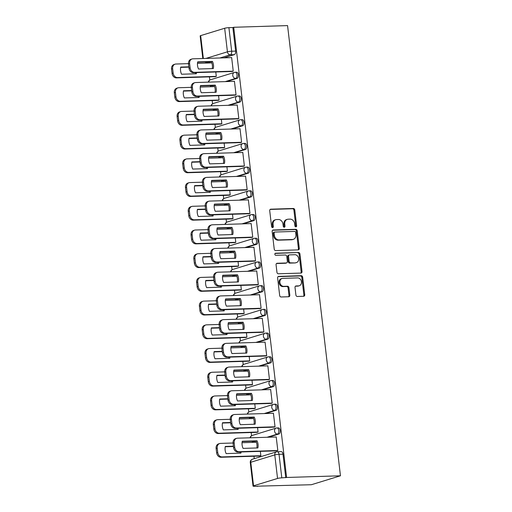 <?xml version="1.0" encoding="UTF-8"?>
<svg xmlns="http://www.w3.org/2000/svg" width="512" height="512" viewBox="0 0 512 512"><rect width="100%" height="100%" fill="white"/><g stroke="black" fill="none" stroke-linecap="round" stroke-linejoin="round"><path stroke-width="0.77" d="M295.878 226.854A1.062 0.864 72.9 0 0 296.634 225.786L294.771 209.933A1.517 1.242 72.9 0 0 293.338 208.48L270.79 209.184A1.517 1.242 72.9 0 0 269.715 210.714L271.578 226.566A1.062 0.864 72.9 0 0 273.331 226.509L273.088 224.461A4.845 3.962 72.9 0 1 275.68 219.699A4.845 3.962 72.9 0 1 276.538 219.558L278.419 219.501A4.845 3.962 72.9 0 1 282.989 224.147L283.226 226.202A1.062 0.864 72.9 0 0 284.979 226.144L284.742 224.096A4.845 3.962 72.9 0 1 287.328 219.341A4.845 3.962 72.9 0 1 288.186 219.2L290.067 219.136A4.845 3.962 72.9 0 1 294.637 223.789L294.88 225.837A1.062 0.864 72.9 0 0 295.878 226.854M295.597 226.81A1.062 0.864 72.9 0 0 295.782 226.042L293.92 210.195A1.517 1.242 72.9 0 0 292.493 208.742L270.15 209.434M272.301 227.539A1.062 0.864 72.9 0 0 272.486 226.771L272.243 224.717L273.088 224.461M283.949 227.174A1.062 0.864 72.9 0 0 284.134 226.406L283.891 224.358L284.742 224.096M295.898 295.021A1.517 1.242 72.9 0 0 297.331 296.474L303.654 296.275A1.517 1.242 72.9 0 0 304.73 294.746L302.662 277.146A1.517 1.242 72.9 0 0 301.235 275.693L278.688 276.39A1.517 1.242 72.9 0 0 277.613 277.92L279.68 295.526A1.517 1.242 72.9 0 0 281.107 296.979L288.749 296.742A1.517 1.242 72.9 0 0 289.824 295.213L288.941 287.68A1.517 1.242 72.9 0 0 287.514 286.227L283.725 286.342A4.051 3.315 72.9 0 1 279.974 282.893A4.051 3.315 72.9 0 1 282.067 278.477A4.051 3.315 72.9 0 1 282.784 278.362L297.632 277.901A4.051 3.315 72.9 0 1 301.376 281.35A4.051 3.315 72.9 0 1 299.29 285.76A4.051 3.315 72.9 0 1 298.566 285.882L296.096 285.958A1.517 1.242 72.9 0 0 295.014 287.488L295.898 295.021M340.454 475.795L286.598 477.472L233.715 27.277L287.565 25.6L340.454 475.795L311.373 484.723L257.491 486.17M298.202 249.882A1.517 1.242 72.9 0 0 299.283 248.352L297.216 230.746A1.517 1.242 72.9 0 0 295.782 229.293L273.235 229.997A1.517 1.242 72.9 0 0 272.16 231.526L274.227 249.126A1.517 1.242 72.9 0 0 275.654 250.579L298.202 249.882M299.936 253.946L302.01 271.546A1.517 1.242 72.9 0 1 300.928 273.082L278.381 273.779A1.517 1.242 72.9 0 1 276.954 272.326L276.07 264.794A1.517 1.242 72.9 0 1 277.146 263.264L286.291 262.976A1.517 1.242 72.9 0 0 287.366 261.446L286.778 256.448A1.517 1.242 72.9 0 0 285.35 254.995L275.834 255.296A1.062 0.864 72.9 0 1 275.59 253.203L298.509 252.493A1.517 1.242 72.9 0 1 299.936 253.946L299.091 254.202L301.158 271.808L302.01 271.546M207.674 62.138L207.782 63.034M209.408 76.864L209.779 80.064M210.445 85.69L210.566 86.746M212.192 100.576L212.57 103.776M213.229 109.402L213.35 110.458M214.976 124.288L215.354 127.482M216.013 133.114L216.141 134.17M217.76 148L218.138 151.194M218.797 156.826L218.925 157.875M220.55 171.706L220.922 174.906M221.587 180.538L221.709 181.587M223.334 195.418L223.712 198.618M224.371 204.243L224.493 205.299M226.118 219.13L226.496 222.323M227.155 227.955L227.277 229.011M228.902 242.842L229.28 246.035M229.939 251.667L230.067 252.723M231.686 266.554L232.064 269.747M232.723 275.379L232.851 276.429M234.477 290.259L234.848 293.459M235.514 299.085L235.635 300.141M237.261 313.971L237.638 317.171M238.298 322.797L238.419 323.853M240.045 337.683L240.422 340.877M241.082 346.509L241.203 347.565M242.829 361.395L243.206 364.589M243.866 370.221L243.994 371.27M245.619 385.101L245.99 388.301M246.656 393.933L246.778 394.982M248.403 408.813L248.774 412.013M249.44 417.638L249.562 418.694M251.187 432.525L251.565 435.718M252.224 441.35L252.346 442.406M253.971 456.237L254.259 458.675M286.598 477.472L281.798 477.856A3.085 0.384 173.3 0 0 277.549 478.458L253.549 485.824A3.085 0.384 173.3 0 0 253.037 486.099A3.085 0.384 173.3 0 0 254.406 486.266L257.517 486.4M233.715 27.277L232.864 27.539L235.635 51.098A3.085 1.734 88.2 0 1 234.298 54.656L223.859 57.856M211.142 61.76L206.342 62.144A3.085 1.734 88.2 0 1 206.08 62.189L210.035 62.067A3.085 1.734 -91.8 0 0 210.298 62.022M205.933 58.419L227.43 51.821L224.659 28.262L200.666 35.622L203.354 58.496M224.659 28.262A3.085 0.384 -6.7 0 1 228.909 27.661L231.68 51.219A3.085 1.734 88.2 0 1 230.336 54.778L219.904 57.984M232.864 27.539L228.909 27.661M202.81 58.515L200.154 35.904A3.085 0.384 -6.7 0 1 200.666 35.622M215.008 76.691L216.294 76.403L215.776 71.994M231.968 71.488L233.248 71.194L231.642 57.517L231.283 57.626M234.752 95.2L236.038 94.906L234.432 81.229L234.067 81.338M217.792 100.403L219.078 100.109L218.56 95.699M237.536 118.906L238.822 118.618L237.216 104.934L236.851 105.05M220.582 124.115L221.862 123.821L221.344 119.411M240.32 142.618L241.606 142.33L240 128.646L239.635 128.762M223.366 147.821L224.646 147.533L224.128 143.123M243.11 166.33L244.39 166.035L242.784 152.358L242.426 152.467M226.15 171.533L227.43 171.245L226.918 166.835M245.894 190.042L247.174 189.747L245.568 176.07L245.21 176.179M228.934 195.245L230.221 194.95L229.702 190.541M248.678 213.747L249.965 213.459L248.358 199.782L247.994 199.891M231.718 218.957L233.005 218.662L232.486 214.253M251.462 237.459L252.749 237.171L251.142 223.488L250.778 223.603M234.509 242.669L235.789 242.374L235.27 237.965M254.253 261.171L255.533 260.877L253.926 247.2L253.568 247.309M237.293 266.374L238.573 266.086L238.054 261.677M257.037 284.883L258.317 284.589L256.71 270.912L256.352 271.021M240.077 290.086L241.363 289.798L240.845 285.382M259.821 308.595L261.107 308.301L259.494 294.624L259.136 294.733M242.861 313.798L244.147 313.504L243.629 309.094M262.605 332.301L263.891 332.013L262.285 318.33L261.92 318.445M245.645 337.51L246.931 337.216L246.413 332.806M265.389 356.013L266.675 355.725L265.069 342.042L264.704 342.157M248.435 361.216L249.715 360.928L249.197 356.518M268.179 379.725L269.459 379.43L267.853 365.754L267.494 365.862M251.219 384.928L252.499 384.64L251.981 380.23M270.963 403.437L272.243 403.142L270.637 389.466L270.278 389.574M254.003 408.64L255.29 408.346L254.771 403.936M273.747 427.142L275.034 426.854L273.421 413.178L273.062 413.286M256.787 432.352L258.074 432.058L257.555 427.648M276.531 450.854L277.818 450.566L276.211 436.883L275.846 436.998M276.742 427.987A3.085 1.734 88.2 0 1 277.005 427.942L278.406 427.904A3.085 1.734 -91.8 0 1 280.224 430.694A3.085 1.734 -91.8 0 1 278.861 434.022L268.429 437.229M255.712 441.133L253.459 441.434A3.085 1.734 88.2 0 1 253.197 441.478L254.605 441.434A3.085 1.734 -91.8 0 0 254.861 441.389M273.958 404.275A3.085 1.734 88.2 0 1 274.221 404.237L275.622 404.192A3.085 1.734 -91.8 0 1 277.434 406.989A3.085 1.734 -91.8 0 1 276.077 410.317L265.638 413.517M252.922 417.421L250.675 417.722A3.085 1.734 88.2 0 1 250.413 417.766L251.814 417.722A3.085 1.734 -91.8 0 0 252.077 417.677M271.174 380.57A3.085 1.734 88.2 0 1 271.43 380.525L272.838 380.48A3.085 1.734 -91.8 0 1 274.65 383.277A3.085 1.734 -91.8 0 1 273.286 386.605L262.854 389.805M250.138 393.709L247.891 394.01A3.085 1.734 88.2 0 1 247.629 394.054L249.03 394.01A3.085 1.734 -91.8 0 0 249.293 393.971M268.384 356.858A3.085 1.734 88.2 0 1 268.646 356.813L270.048 356.768A3.085 1.734 -91.8 0 1 271.866 359.565A3.085 1.734 -91.8 0 1 270.502 362.893L260.07 366.093M247.354 369.997L245.101 370.304A3.085 1.734 88.2 0 1 244.845 370.349L246.246 370.304A3.085 1.734 -91.8 0 0 246.509 370.259M265.6 333.146A3.085 1.734 88.2 0 1 265.862 333.101L267.264 333.056A3.085 1.734 -91.8 0 1 269.082 335.853A3.085 1.734 -91.8 0 1 267.718 339.181L257.286 342.387M244.57 346.291L242.317 346.592A3.085 1.734 88.2 0 1 242.054 346.637L243.462 346.592A3.085 1.734 -91.8 0 0 243.725 346.547M262.816 309.434A3.085 1.734 88.2 0 1 263.078 309.389L264.48 309.35A3.085 1.734 -91.8 0 1 266.291 312.141A3.085 1.734 -91.8 0 1 264.934 315.469L254.496 318.675M241.786 322.579L239.533 322.88A3.085 1.734 88.2 0 1 239.27 322.925L240.678 322.88A3.085 1.734 -91.8 0 0 240.934 322.835M260.032 285.728A3.085 1.734 88.2 0 1 260.288 285.683L261.696 285.638A3.085 1.734 -91.8 0 1 263.507 288.435A3.085 1.734 -91.8 0 1 262.15 291.763L251.712 294.963M238.995 298.867L236.749 299.168A3.085 1.734 88.2 0 1 236.486 299.213L237.888 299.168A3.085 1.734 -91.8 0 0 238.15 299.13M257.242 262.016A3.085 1.734 88.2 0 1 257.504 261.971L258.912 261.926A3.085 1.734 -91.8 0 1 260.723 264.723A3.085 1.734 -91.8 0 1 259.36 268.051L248.928 271.251M236.211 275.155L233.965 275.462A3.085 1.734 88.2 0 1 233.702 275.501L235.104 275.462A3.085 1.734 -91.8 0 0 235.366 275.418M254.458 238.304A3.085 1.734 88.2 0 1 254.72 238.259L256.122 238.214A3.085 1.734 -91.8 0 1 257.939 241.011A3.085 1.734 -91.8 0 1 256.576 244.339L246.144 247.546M233.427 251.443L231.174 251.75A3.085 1.734 88.2 0 1 230.918 251.795L232.32 251.75A3.085 1.734 -91.8 0 0 232.582 251.706M251.674 214.592A3.085 1.734 88.2 0 1 251.936 214.547L253.338 214.509A3.085 1.734 -91.8 0 1 255.155 217.299A3.085 1.734 -91.8 0 1 253.792 220.627L243.36 223.834M230.643 227.738L228.39 228.038A3.085 1.734 88.2 0 1 228.128 228.083L229.536 228.038A3.085 1.734 -91.8 0 0 229.798 227.994M248.89 190.88A3.085 1.734 88.2 0 1 249.152 190.842L250.554 190.797A3.085 1.734 -91.8 0 1 252.365 193.594A3.085 1.734 -91.8 0 1 251.008 196.922L240.57 200.122M227.853 204.026L225.606 204.326A3.085 1.734 88.2 0 1 225.344 204.371L226.752 204.326A3.085 1.734 -91.8 0 0 227.008 204.282M246.106 167.174A3.085 1.734 88.2 0 1 246.362 167.13L247.77 167.085A3.085 1.734 -91.8 0 1 249.581 169.882A3.085 1.734 -91.8 0 1 248.224 173.21L237.786 176.41M225.069 180.314L222.822 180.614A3.085 1.734 88.2 0 1 222.56 180.659L223.962 180.614A3.085 1.734 -91.8 0 0 224.224 180.576M243.315 143.462A3.085 1.734 88.2 0 1 243.578 143.418L244.986 143.373A3.085 1.734 -91.8 0 1 246.797 146.17A3.085 1.734 -91.8 0 1 245.434 149.498L235.002 152.698M222.285 156.602L220.038 156.909A3.085 1.734 88.2 0 1 219.776 156.954L221.178 156.909A3.085 1.734 -91.8 0 0 221.44 156.864M240.531 119.75A3.085 1.734 88.2 0 1 240.794 119.706L242.195 119.661A3.085 1.734 -91.8 0 1 244.013 122.458A3.085 1.734 -91.8 0 1 242.65 125.786L232.218 128.992M219.501 132.896L217.248 133.197A3.085 1.734 88.2 0 1 216.992 133.242L218.394 133.197A3.085 1.734 -91.8 0 0 218.656 133.152M237.747 96.038A3.085 1.734 88.2 0 1 238.01 96L239.411 95.955A3.085 1.734 -91.8 0 1 241.229 98.746A3.085 1.734 -91.8 0 1 239.866 102.074L229.434 105.28M216.717 109.184L214.464 109.485A3.085 1.734 88.2 0 1 214.202 109.53L215.61 109.485A3.085 1.734 -91.8 0 0 215.872 109.44M234.963 72.333A3.085 1.734 88.2 0 1 235.226 72.288L236.627 72.243A3.085 1.734 -91.8 0 1 238.438 75.04A3.085 1.734 -91.8 0 1 237.082 78.368L226.643 81.568M213.926 85.472L211.68 85.773A3.085 1.734 88.2 0 1 211.418 85.818L212.826 85.773A3.085 1.734 -91.8 0 0 213.082 85.734M259.571 456.058L260.858 455.77L260.339 451.36M285.754 477.734L282.982 454.176A3.085 1.734 -91.8 0 0 281.19 451.61L277.235 451.738A3.085 1.734 88.2 0 1 279.027 454.298L281.798 477.856M287.328 219.341L286.477 219.597A4.845 3.962 72.9 0 0 283.891 224.358M275.68 219.699L274.829 219.962A4.845 3.962 72.9 0 0 272.243 224.717M298.003 249.888A1.517 1.242 72.9 0 0 298.432 248.608L296.365 231.008A1.517 1.242 72.9 0 0 294.938 229.555L272.595 230.246M295.654 232.442A1.062 0.864 72.9 0 0 294.656 231.424L274.861 232.038A1.062 0.864 72.9 0 0 274.106 233.114L274.362 235.277A4.845 3.962 72.9 0 0 278.931 239.923L292.461 239.501A4.845 3.962 72.9 0 0 293.318 239.36A4.845 3.962 72.9 0 0 295.904 234.605L295.654 232.442M274.016 232.301A1.062 0.864 72.9 0 0 273.261 233.37L274.106 233.114M293.318 239.36L292.474 239.622A4.845 3.962 72.9 0 1 291.61 239.763L278.08 240.186A4.845 3.962 72.9 0 1 273.51 235.533L273.261 233.37M300.723 273.088A1.517 1.242 72.9 0 0 301.158 271.808M276.499 263.52L285.44 263.238A1.517 1.242 72.9 0 0 285.709 263.194L286.56 262.931M275.066 253.453L298.509 252.493M295.776 262.682A4.051 3.315 72.9 0 0 296.499 262.566A4.051 3.315 72.9 0 0 298.592 258.15A4.051 3.315 72.9 0 0 294.842 254.701L289.613 254.867A1.517 1.242 72.9 0 0 288.531 256.397L289.12 261.395A1.517 1.242 72.9 0 0 290.547 262.848L294.931 262.944A4.051 3.315 72.9 0 0 295.648 262.822L296.499 262.566M288.762 255.123A1.517 1.242 72.9 0 0 287.686 256.653L288.531 256.397M294.931 262.944L289.702 263.104A1.517 1.242 72.9 0 1 288.275 261.651L287.686 256.653M299.091 254.202A1.517 1.242 72.9 0 0 297.664 252.749M299.29 285.76L298.438 286.022A4.051 3.315 72.9 0 1 297.722 286.138L295.45 286.208M282.067 278.477L281.216 278.739A4.051 3.315 72.9 0 0 279.13 283.155A4.051 3.315 72.9 0 0 282.874 286.605L283.725 286.342M288.544 296.749A1.517 1.242 72.9 0 0 288.979 295.469L288.09 287.936A1.517 1.242 72.9 0 0 286.662 286.483L282.874 286.605M303.45 296.282A1.517 1.242 72.9 0 0 303.885 295.008L301.818 277.402A1.517 1.242 72.9 0 0 300.39 275.949L278.042 276.646M188.858 66.829L180.73 67.078A9.638 7.885 72.9 0 0 181.568 74.227L196.352 73.766A9.638 7.885 72.9 0 0 196.538 72.589M211.827 62.912L197.472 63.36M188.486 63.635L175.942 64.026A4.627 3.789 72.9 0 0 175.117 64.16A4.627 3.789 72.9 0 0 172.646 68.704L173.165 73.114A4.627 3.789 72.9 0 0 177.53 77.555L216.288 76.346M195.309 73.798A9.638 7.885 72.9 0 0 195.462 72.621M188.89 67.13L180.666 67.386M215.379 76.678L176.429 77.894A4.627 3.789 -107.1 0 1 172.064 73.453L171.546 69.043A4.627 3.789 -107.1 0 1 174.016 64.499L175.117 64.16M212.467 61.414A9.638 7.885 -107.1 0 1 213.312 68.557L198.528 69.018A9.638 7.885 -107.1 0 1 197.69 61.875L212.467 61.414L211.366 61.754A9.638 7.885 -107.1 0 1 212.269 68.595M211.366 61.754L197.626 62.182M232.339 71.475L193.389 72.685A4.627 3.789 -107.1 0 1 189.024 68.25L188.506 63.84A4.627 3.789 -107.1 0 1 190.976 59.296L192.077 58.957A4.627 3.789 72.9 0 0 189.606 63.501L190.125 67.91A4.627 3.789 72.9 0 0 194.49 72.352L193.389 72.685M231.654 57.613L192.902 58.822A4.627 3.789 72.9 0 0 192.077 58.957M233.242 71.142L194.49 72.352M191.642 90.541L183.514 90.79A9.638 7.885 72.9 0 0 184.352 97.933L199.136 97.478A9.638 7.885 72.9 0 0 199.322 96.301M214.618 86.618L200.262 87.066M191.27 87.347L178.726 87.738A4.627 3.789 72.9 0 0 177.907 87.872A4.627 3.789 72.9 0 0 175.437 92.416L175.949 96.826A4.627 3.789 72.9 0 0 180.314 101.267L219.072 100.058M198.099 97.51A9.638 7.885 72.9 0 0 198.246 96.333M191.68 90.842L183.456 91.098M218.17 100.39L179.213 101.6A4.627 3.789 -107.1 0 1 174.848 97.165L174.33 92.755A4.627 3.789 -107.1 0 1 176.8 88.211L177.907 87.872M194.426 114.253L186.304 114.502A9.638 7.885 72.9 0 0 187.142 121.645L201.92 121.184A9.638 7.885 72.9 0 0 202.112 120.013M217.402 110.33L203.046 110.778M194.054 111.059L181.51 111.45A4.627 3.789 72.9 0 0 180.691 111.584A4.627 3.789 72.9 0 0 178.221 116.128L178.739 120.538A4.627 3.789 72.9 0 0 183.104 124.973L221.856 123.77M200.883 121.216A9.638 7.885 72.9 0 0 201.037 120.045M194.464 114.554L186.24 114.81M220.954 124.102L181.997 125.312A4.627 3.789 -107.1 0 1 177.632 120.87L177.12 116.467A4.627 3.789 -107.1 0 1 179.59 111.923L180.691 111.584M215.258 85.126A9.638 7.885 -107.1 0 1 216.096 92.269L201.312 92.73A9.638 7.885 -107.1 0 1 200.474 85.587L215.258 85.126L214.15 85.466A9.638 7.885 -107.1 0 1 215.053 92.301M214.15 85.466L200.41 85.894M235.123 95.187L196.173 96.397A4.627 3.789 -107.1 0 1 191.808 91.955L191.29 87.552A4.627 3.789 -107.1 0 1 193.76 83.008L194.861 82.669A4.627 3.789 72.9 0 0 192.39 87.213L192.909 91.616A4.627 3.789 72.9 0 0 197.274 96.058L196.173 96.397M234.438 81.325L195.686 82.534A4.627 3.789 72.9 0 0 194.861 82.669M236.032 94.854L197.274 96.058M218.042 108.838A9.638 7.885 -107.1 0 1 218.88 115.981L204.096 116.442A9.638 7.885 -107.1 0 1 203.258 109.299L218.042 108.838L216.941 109.178A9.638 7.885 -107.1 0 1 217.843 116.013M216.941 109.178L203.2 109.606M237.914 118.893L198.957 120.109A4.627 3.789 -107.1 0 1 194.592 115.667L194.074 111.258A4.627 3.789 -107.1 0 1 196.544 106.72L197.651 106.381A4.627 3.789 72.9 0 0 195.181 110.925L195.693 115.328A4.627 3.789 72.9 0 0 200.058 119.77L198.957 120.109M237.229 105.037L198.47 106.24A4.627 3.789 72.9 0 0 197.651 106.381M238.816 118.566L200.058 119.77M197.21 137.958L189.088 138.214A9.638 7.885 72.9 0 0 189.926 145.357L204.704 144.896A9.638 7.885 72.9 0 0 204.896 143.718M220.186 134.042L205.83 134.49M196.838 134.771L184.301 135.162A4.627 3.789 72.9 0 0 183.475 135.296A4.627 3.789 72.9 0 0 181.005 139.84L181.523 144.243A4.627 3.789 72.9 0 0 185.888 148.685L224.64 147.482M203.667 144.928A9.638 7.885 72.9 0 0 203.821 143.757M197.248 138.266L189.024 138.522M223.738 147.814L184.787 149.024A4.627 3.789 -107.1 0 1 180.422 144.582L179.904 140.173A4.627 3.789 -107.1 0 1 182.374 135.635L183.475 135.296M200 161.67L191.872 161.926A9.638 7.885 72.9 0 0 192.71 169.069L207.494 168.608A9.638 7.885 72.9 0 0 207.68 167.43M222.97 157.754L208.614 158.202M199.629 158.477L187.085 158.867A4.627 3.789 72.9 0 0 186.259 159.008A4.627 3.789 72.9 0 0 183.789 163.546L184.307 167.955A4.627 3.789 72.9 0 0 188.672 172.397L227.43 171.187M206.451 168.64A9.638 7.885 72.9 0 0 206.605 167.462M200.032 161.971L191.808 162.227M226.522 171.52L187.571 172.736A4.627 3.789 -107.1 0 1 183.206 168.294L182.688 163.885A4.627 3.789 -107.1 0 1 185.158 159.341L186.259 159.008M202.784 185.382L194.656 185.632A9.638 7.885 72.9 0 0 195.494 192.781L210.278 192.32A9.638 7.885 72.9 0 0 210.464 191.142M225.76 181.466L211.398 181.907M202.413 182.189L189.869 182.579A4.627 3.789 72.9 0 0 189.043 182.714A4.627 3.789 72.9 0 0 186.573 187.258L187.091 191.667A4.627 3.789 72.9 0 0 191.456 196.109L230.214 194.899M209.235 192.352A9.638 7.885 72.9 0 0 209.389 191.174M202.816 185.683L194.592 185.939M229.306 195.232L190.355 196.448A4.627 3.789 -107.1 0 1 185.99 192.006L185.472 187.597A4.627 3.789 -107.1 0 1 187.942 183.053L189.043 182.714M220.826 132.55A9.638 7.885 -107.1 0 1 221.664 139.693L206.886 140.154A9.638 7.885 -107.1 0 1 206.048 133.005L220.826 132.55L219.725 132.883A9.638 7.885 -107.1 0 1 220.627 139.725M219.725 132.883L205.984 133.312M240.698 142.605L201.741 143.821A4.627 3.789 -107.1 0 1 197.376 139.379L196.864 134.97A4.627 3.789 -107.1 0 1 199.334 130.426L200.435 130.086A4.627 3.789 72.9 0 0 197.965 134.63L198.483 139.04A4.627 3.789 72.9 0 0 202.848 143.482L201.741 143.821M240.013 128.749L201.254 129.952A4.627 3.789 72.9 0 0 200.435 130.086M241.6 142.272L202.848 143.482M223.61 156.256A9.638 7.885 -107.1 0 1 224.448 163.405L209.67 163.859A9.638 7.885 -107.1 0 1 208.832 156.717L223.61 156.256L222.509 156.595A9.638 7.885 -107.1 0 1 223.411 163.437M222.509 156.595L208.768 157.024M243.482 166.317L204.531 167.526A4.627 3.789 -107.1 0 1 200.166 163.091L199.648 158.682A4.627 3.789 -107.1 0 1 202.118 154.138L203.219 153.798A4.627 3.789 72.9 0 0 200.749 158.342L201.267 162.752A4.627 3.789 72.9 0 0 205.632 167.194L204.531 167.526M242.797 152.461L204.038 153.664A4.627 3.789 72.9 0 0 203.219 153.798M244.384 165.984L205.632 167.194M226.4 179.968A9.638 7.885 -107.1 0 1 227.238 187.11L212.454 187.571A9.638 7.885 -107.1 0 1 211.616 180.429L226.4 179.968L225.293 180.307A9.638 7.885 -107.1 0 1 226.195 187.142M225.293 180.307L211.552 180.736M246.266 190.029L207.315 191.238A4.627 3.789 -107.1 0 1 202.95 186.797L202.432 182.394A4.627 3.789 -107.1 0 1 204.902 177.85L206.003 177.51A4.627 3.789 72.9 0 0 203.533 182.054L204.051 186.464A4.627 3.789 72.9 0 0 208.416 190.899L207.315 191.238M245.581 176.166L206.829 177.376A4.627 3.789 72.9 0 0 206.003 177.51M247.168 189.696L208.416 190.899M205.568 209.094L197.44 209.344A9.638 7.885 72.9 0 0 198.285 216.486L213.062 216.026A9.638 7.885 72.9 0 0 213.254 214.854M228.544 205.171L214.189 205.619M205.197 205.901L192.653 206.291A4.627 3.789 72.9 0 0 191.834 206.426A4.627 3.789 72.9 0 0 189.363 210.97L189.882 215.379A4.627 3.789 72.9 0 0 194.24 219.821L232.998 218.611M212.026 216.058A9.638 7.885 72.9 0 0 212.173 214.886M205.606 209.395L197.382 209.651M232.096 218.944L193.139 220.154A4.627 3.789 -107.1 0 1 188.774 215.718L188.256 211.309A4.627 3.789 -107.1 0 1 190.726 206.765L191.834 206.426M229.184 203.68A9.638 7.885 -107.1 0 1 230.022 210.822L215.238 211.283A9.638 7.885 -107.1 0 1 214.4 204.141L229.184 203.68L228.083 204.019A9.638 7.885 -107.1 0 1 228.979 210.854M228.083 204.019L214.336 204.448M249.05 213.741L210.099 214.95A4.627 3.789 -107.1 0 1 205.734 210.509L205.216 206.099A4.627 3.789 -107.1 0 1 207.686 201.562L208.787 201.222A4.627 3.789 72.9 0 0 206.317 205.766L206.835 210.17A4.627 3.789 72.9 0 0 211.2 214.611L210.099 214.95M248.365 199.878L209.613 201.088A4.627 3.789 72.9 0 0 208.787 201.222M249.958 213.408L211.2 214.611M208.352 232.8L200.23 233.056A9.638 7.885 72.9 0 0 201.069 240.198L215.846 239.738A9.638 7.885 72.9 0 0 216.038 238.56M231.328 228.883L216.973 229.331M207.981 229.613L195.437 230.003A4.627 3.789 72.9 0 0 194.618 230.138A4.627 3.789 72.9 0 0 192.147 234.682L192.666 239.085A4.627 3.789 72.9 0 0 197.03 243.526L235.782 242.323M214.81 239.77A9.638 7.885 72.9 0 0 214.963 238.598M208.39 233.107L200.166 233.363M234.88 242.656L195.923 243.866A4.627 3.789 -107.1 0 1 191.565 239.424L191.046 235.021A4.627 3.789 -107.1 0 1 193.517 230.477L194.618 230.138M231.968 227.392A9.638 7.885 -107.1 0 1 232.806 234.534L218.022 234.995A9.638 7.885 -107.1 0 1 217.184 227.853L231.968 227.392L230.867 227.731A9.638 7.885 -107.1 0 1 231.77 234.566M230.867 227.731L217.126 228.154M251.84 237.446L212.883 238.662A4.627 3.789 -107.1 0 1 208.518 234.221L208 229.811A4.627 3.789 -107.1 0 1 210.47 225.267L211.578 224.934A4.627 3.789 72.9 0 0 209.107 229.472L209.626 233.882A4.627 3.789 72.9 0 0 213.984 238.323L212.883 238.662M251.155 223.59L212.397 224.794A4.627 3.789 72.9 0 0 211.578 224.934M252.742 237.114L213.984 238.323M211.136 256.512L203.014 256.768A9.638 7.885 72.9 0 0 203.853 263.91L218.637 263.45A9.638 7.885 72.9 0 0 218.822 262.272M234.112 252.595L219.757 253.043M210.765 253.318L198.227 253.709A4.627 3.789 72.9 0 0 197.402 253.85A4.627 3.789 72.9 0 0 194.931 258.394L195.45 262.797A4.627 3.789 72.9 0 0 199.814 267.238L238.566 266.035M217.594 263.482A9.638 7.885 72.9 0 0 217.747 262.304M211.174 256.813L202.95 257.069M237.664 266.362L198.714 267.578A4.627 3.789 -107.1 0 1 194.349 263.136L193.83 258.726A4.627 3.789 -107.1 0 1 196.301 254.189L197.402 253.85M234.752 251.098A9.638 7.885 -107.1 0 1 235.59 258.246L220.813 258.707A9.638 7.885 -107.1 0 1 219.974 251.558L234.752 251.098L233.651 251.437A9.638 7.885 -107.1 0 1 234.554 258.278M233.651 251.437L219.91 251.866M254.624 261.158L215.667 262.374A4.627 3.789 -107.1 0 1 211.309 257.933L210.79 253.523A4.627 3.789 -107.1 0 1 213.261 248.979L214.362 248.64A4.627 3.789 72.9 0 0 211.891 253.184L212.41 257.594A4.627 3.789 72.9 0 0 216.774 262.035L215.667 262.374M253.939 247.302L215.181 248.506A4.627 3.789 72.9 0 0 214.362 248.64M255.526 260.826L216.774 262.035M213.926 280.224L205.798 280.474A9.638 7.885 72.9 0 0 206.637 287.622L221.421 287.162A9.638 7.885 72.9 0 0 221.606 285.984M236.896 276.307L222.541 276.749M213.555 277.03L201.011 277.421A4.627 3.789 72.9 0 0 200.186 277.555A4.627 3.789 72.9 0 0 197.715 282.099L198.234 286.509A4.627 3.789 72.9 0 0 202.598 290.95L241.357 289.741M220.378 287.194A9.638 7.885 72.9 0 0 220.531 286.016M213.958 280.525L205.734 280.781M240.448 290.074L201.498 291.29A4.627 3.789 -107.1 0 1 197.133 286.848L196.614 282.438A4.627 3.789 -107.1 0 1 199.085 277.894L200.186 277.555M237.536 274.81A9.638 7.885 -107.1 0 1 238.381 281.952L223.597 282.413A9.638 7.885 -107.1 0 1 222.758 275.27L237.536 274.81L236.435 275.149A9.638 7.885 -107.1 0 1 237.338 281.984M236.435 275.149L222.694 275.578M257.408 284.87L218.458 286.08A4.627 3.789 -107.1 0 1 214.093 281.645L213.574 277.235A4.627 3.789 -107.1 0 1 216.045 272.691L217.146 272.352A4.627 3.789 72.9 0 0 214.675 276.896L215.194 281.306A4.627 3.789 72.9 0 0 219.558 285.741L218.458 286.08M256.723 271.008L217.971 272.218A4.627 3.789 72.9 0 0 217.146 272.352M258.31 284.538L219.558 285.741M216.71 303.936L208.582 304.186A9.638 7.885 72.9 0 0 209.421 311.328L224.205 310.874A9.638 7.885 72.9 0 0 224.39 309.696M239.686 300.013L225.325 300.461M216.339 300.742L203.795 301.133A4.627 3.789 72.9 0 0 202.976 301.267A4.627 3.789 72.9 0 0 200.499 305.811L201.018 310.221A4.627 3.789 72.9 0 0 205.382 314.662L244.141 313.453M223.162 310.906A9.638 7.885 72.9 0 0 223.315 309.728M216.742 304.237L208.518 304.493M243.232 313.786L204.282 314.995A4.627 3.789 -107.1 0 1 199.917 310.56L199.398 306.15A4.627 3.789 -107.1 0 1 201.869 301.606L202.976 301.267M219.494 327.642L211.366 327.898A9.638 7.885 72.9 0 0 212.211 335.04L226.989 334.579A9.638 7.885 72.9 0 0 227.181 333.408M242.47 323.725L228.115 324.173M219.123 324.454L206.579 324.845A4.627 3.789 72.9 0 0 205.76 324.979A4.627 3.789 72.9 0 0 203.29 329.523L203.808 333.933A4.627 3.789 72.9 0 0 208.173 338.368L246.925 337.165M225.952 334.611A9.638 7.885 72.9 0 0 226.099 333.44M219.533 327.949L211.309 328.205M246.022 337.498L207.066 338.707A4.627 3.789 -107.1 0 1 202.701 334.266L202.182 329.862A4.627 3.789 -107.1 0 1 204.653 325.318L205.76 324.979M222.278 351.354L214.157 351.61A9.638 7.885 72.9 0 0 214.995 358.752L229.773 358.291A9.638 7.885 72.9 0 0 229.965 357.114M245.254 347.437L230.899 347.885M221.907 348.166L209.363 348.557A4.627 3.789 72.9 0 0 208.544 348.691A4.627 3.789 72.9 0 0 206.074 353.235L206.592 357.638A4.627 3.789 72.9 0 0 210.957 362.08L249.709 360.877M228.736 358.323A9.638 7.885 72.9 0 0 228.89 357.152M222.317 351.661L214.093 351.917M248.806 361.21L209.85 362.419A4.627 3.789 -107.1 0 1 205.491 357.978L204.973 353.568A4.627 3.789 -107.1 0 1 207.443 349.03L208.544 348.691M225.069 375.066L216.941 375.322A9.638 7.885 72.9 0 0 217.779 382.464L232.563 382.003A9.638 7.885 72.9 0 0 232.749 380.826M248.038 371.149L233.683 371.597M224.698 371.872L212.154 372.262A4.627 3.789 72.9 0 0 211.328 372.403A4.627 3.789 72.9 0 0 208.858 376.941L209.376 381.35A4.627 3.789 72.9 0 0 213.741 385.792L252.493 384.582M231.52 382.035A9.638 7.885 72.9 0 0 231.674 380.858M225.101 375.366L216.877 375.622M251.59 384.915L212.64 386.131A4.627 3.789 -107.1 0 1 208.275 381.69L207.757 377.28A4.627 3.789 -107.1 0 1 210.227 372.736L211.328 372.403M227.853 398.778L219.725 399.027A9.638 7.885 72.9 0 0 220.563 406.176L235.347 405.715A9.638 7.885 72.9 0 0 235.533 404.538M250.822 394.861L236.467 395.302M227.482 395.584L214.938 395.974A4.627 3.789 72.9 0 0 214.112 396.109A4.627 3.789 72.9 0 0 211.642 400.653L212.16 405.062A4.627 3.789 72.9 0 0 216.525 409.504L255.283 408.294M234.304 405.747A9.638 7.885 72.9 0 0 234.458 404.57M227.885 399.078L219.661 399.334M254.374 408.627L215.424 409.843A4.627 3.789 -107.1 0 1 211.059 405.402L210.541 400.992A4.627 3.789 -107.1 0 1 213.011 396.448L214.112 396.109M230.637 422.49L222.509 422.739A9.638 7.885 72.9 0 0 223.347 429.882L238.131 429.421A9.638 7.885 72.9 0 0 238.317 428.25M253.613 418.566L239.251 419.014M230.266 419.296L217.722 419.686A4.627 3.789 72.9 0 0 216.902 419.821A4.627 3.789 72.9 0 0 214.432 424.365L214.944 428.774A4.627 3.789 72.9 0 0 219.309 433.21L258.067 432.006M237.094 429.453A9.638 7.885 72.9 0 0 237.242 428.282M230.675 422.79L222.451 423.046M257.165 432.339L218.208 433.549A4.627 3.789 -107.1 0 1 213.843 429.114L213.325 424.704A4.627 3.789 -107.1 0 1 215.795 420.16L216.902 419.821M240.326 298.522A9.638 7.885 -107.1 0 1 241.165 305.664L226.381 306.125A9.638 7.885 -107.1 0 1 225.542 298.982L240.326 298.522L239.219 298.861A9.638 7.885 -107.1 0 1 240.122 305.696M239.219 298.861L225.478 299.29M260.192 308.582L221.242 309.792A4.627 3.789 -107.1 0 1 216.877 305.35L216.358 300.947A4.627 3.789 -107.1 0 1 218.829 296.403L219.93 296.064A4.627 3.789 72.9 0 0 217.459 300.608L217.978 305.011A4.627 3.789 72.9 0 0 222.342 309.453L221.242 309.792M259.507 294.72L220.755 295.93A4.627 3.789 72.9 0 0 219.93 296.064M261.101 308.25L222.342 309.453M243.11 322.234A9.638 7.885 -107.1 0 1 243.949 329.376L229.165 329.837A9.638 7.885 -107.1 0 1 228.326 322.694L243.11 322.234L242.01 322.573A9.638 7.885 -107.1 0 1 242.906 329.408M242.01 322.573L228.262 322.995M262.976 332.288L224.026 333.504A4.627 3.789 -107.1 0 1 219.661 329.062L219.142 324.653A4.627 3.789 -107.1 0 1 221.613 320.115L222.714 319.776A4.627 3.789 72.9 0 0 220.243 324.314L220.762 328.723A4.627 3.789 72.9 0 0 225.126 333.165L224.026 333.504M262.291 318.432L223.539 319.635A4.627 3.789 72.9 0 0 222.714 319.776M263.885 331.962L225.126 333.165M245.894 345.946A9.638 7.885 -107.1 0 1 246.733 353.088L231.955 353.549A9.638 7.885 -107.1 0 1 231.11 346.4L245.894 345.946L244.794 346.278A9.638 7.885 -107.1 0 1 245.696 353.12M244.794 346.278L231.053 346.707M265.766 356L226.81 357.216A4.627 3.789 -107.1 0 1 222.445 352.774L221.926 348.365A4.627 3.789 -107.1 0 1 224.397 343.821L225.504 343.482A4.627 3.789 72.9 0 0 223.034 348.026L223.552 352.435A4.627 3.789 72.9 0 0 227.91 356.877L226.81 357.216M265.082 342.144L226.323 343.347A4.627 3.789 72.9 0 0 225.504 343.482M266.669 355.667L227.91 356.877M248.678 369.651A9.638 7.885 -107.1 0 1 249.517 376.8L234.739 377.254A9.638 7.885 -107.1 0 1 233.901 370.112L248.678 369.651L247.578 369.99A9.638 7.885 -107.1 0 1 248.48 376.832M247.578 369.99L233.837 370.419M268.55 379.712L229.594 380.922A4.627 3.789 -107.1 0 1 225.235 376.486L224.717 372.077A4.627 3.789 -107.1 0 1 227.187 367.533L228.288 367.194A4.627 3.789 72.9 0 0 225.818 371.738L226.336 376.147A4.627 3.789 72.9 0 0 230.701 380.589L229.594 380.922M267.866 365.85L229.107 367.059A4.627 3.789 72.9 0 0 228.288 367.194M269.453 379.379L230.701 380.589M251.462 393.363A9.638 7.885 -107.1 0 1 252.307 400.506L237.523 400.966A9.638 7.885 -107.1 0 1 236.685 393.824L251.462 393.363L250.362 393.702A9.638 7.885 -107.1 0 1 251.264 400.538M250.362 393.702L236.621 394.131M271.334 403.424L232.384 404.634A4.627 3.789 -107.1 0 1 228.019 400.192L227.501 395.789A4.627 3.789 -107.1 0 1 229.971 391.245L231.072 390.906A4.627 3.789 72.9 0 0 228.602 395.45L229.12 399.859A4.627 3.789 72.9 0 0 233.485 404.294L232.384 404.634M270.65 389.562L231.898 390.771A4.627 3.789 72.9 0 0 231.072 390.906M272.237 403.091L233.485 404.294M254.253 417.075A9.638 7.885 -107.1 0 1 255.091 424.218L240.307 424.678A9.638 7.885 -107.1 0 1 239.469 417.536L254.253 417.075L253.146 417.414A9.638 7.885 -107.1 0 1 254.048 424.25M253.146 417.414L239.405 417.843M274.118 427.136L235.168 428.346A4.627 3.789 -107.1 0 1 230.803 423.904L230.285 419.494A4.627 3.789 -107.1 0 1 232.755 414.957L233.856 414.618A4.627 3.789 72.9 0 0 231.386 419.162L231.904 423.565A4.627 3.789 72.9 0 0 236.269 428.006L235.168 428.346M273.434 413.274L234.682 414.483A4.627 3.789 72.9 0 0 233.856 414.618M275.027 426.803L236.269 428.006M233.421 446.195L225.293 446.451A9.638 7.885 72.9 0 0 226.138 453.594L240.915 453.133A9.638 7.885 72.9 0 0 241.107 451.955M256.397 442.278L242.042 442.726M233.05 443.008L220.506 443.398A4.627 3.789 72.9 0 0 219.686 443.533A4.627 3.789 72.9 0 0 217.216 448.077L217.734 452.48A4.627 3.789 72.9 0 0 222.099 456.922L260.851 455.718M239.878 453.165A9.638 7.885 72.9 0 0 240.032 451.994M233.459 446.502L225.235 446.758M259.949 456.051L220.992 457.261A4.627 3.789 -107.1 0 1 216.627 452.819L216.115 448.416A4.627 3.789 -107.1 0 1 218.586 443.872L219.686 443.533M257.037 440.787A9.638 7.885 -107.1 0 1 257.875 447.93L243.091 448.39A9.638 7.885 -107.1 0 1 242.253 441.248L257.037 440.787L255.936 441.126A9.638 7.885 -107.1 0 1 256.838 447.962M255.936 441.126L242.189 441.549M276.909 450.842L237.952 452.058A4.627 3.789 -107.1 0 1 233.587 447.616L233.069 443.206A4.627 3.789 -107.1 0 1 235.539 438.662L236.646 438.33A4.627 3.789 72.9 0 0 234.176 442.867L234.688 447.277A4.627 3.789 72.9 0 0 239.053 451.718L237.952 452.058M276.224 436.986L237.466 438.189A4.627 3.789 72.9 0 0 236.646 438.33M277.811 450.509L239.053 451.718M295.782 226.042L296.634 225.786M272.486 226.771L273.331 226.509M284.134 226.406L284.979 226.144M277.549 478.458L274.778 454.899L250.784 462.266L253.549 485.824M234.298 54.656L230.336 54.778A3.085 2.522 72.9 0 1 227.43 51.821A3.085 0.384 -6.7 0 1 231.68 51.219L235.635 51.098M207.187 61.882L206.342 62.144A3.085 2.522 72.9 0 1 205.338 61.939M278.861 434.022L277.459 434.067L267.021 437.274M254.304 441.171L253.459 441.434A3.085 2.522 -107.1 0 1 252.454 441.229M276.077 410.317L274.669 410.355L264.237 413.562M251.52 417.466L250.675 417.722A3.085 2.522 -107.1 0 1 249.67 417.523M273.286 386.605L271.885 386.65L261.453 389.85M248.736 393.754L247.891 394.01A3.085 2.522 -107.1 0 1 246.886 393.811M270.502 362.893L269.101 362.938L258.669 366.138M245.952 370.042L245.101 370.304A3.085 2.522 -107.1 0 1 244.096 370.099M267.718 339.181L266.317 339.226L255.878 342.426M243.162 346.33L242.317 346.592A3.085 2.522 -107.1 0 1 241.312 346.387M264.934 315.469L263.526 315.514L253.094 318.72M240.378 322.624L239.533 322.88A3.085 2.522 -107.1 0 1 238.528 322.682M262.15 291.763L260.742 291.802L250.31 295.008M237.594 298.912L236.749 299.168A3.085 2.522 -107.1 0 1 235.744 298.97M259.36 268.051L257.958 268.096L247.526 271.296M234.81 275.2L233.965 275.462A3.085 2.522 -107.1 0 1 232.954 275.258M256.576 244.339L255.174 244.384L244.742 247.584M232.026 251.488L231.174 251.75A3.085 2.522 -107.1 0 1 230.17 251.546M253.792 220.627L252.39 220.672L241.952 223.878M229.235 227.776L228.39 228.038A3.085 2.522 -107.1 0 1 227.386 227.834M251.008 196.922L249.6 196.96L239.168 200.166M226.451 204.07L225.606 204.326A3.085 2.522 -107.1 0 1 224.602 204.128M248.224 173.21L246.816 173.254L236.384 176.454M223.667 180.358L222.822 180.614A3.085 2.522 -107.1 0 1 221.818 180.416M245.434 149.498L244.032 149.542L233.6 152.742M220.883 156.646L220.038 156.909A3.085 2.522 -107.1 0 1 219.027 156.704M242.65 125.786L241.248 125.83L230.81 129.03M218.093 132.934L217.248 133.197A3.085 2.522 -107.1 0 1 216.243 132.992M239.866 102.074L238.464 102.118L228.026 105.325M215.309 109.229L214.464 109.485A3.085 2.522 -107.1 0 1 213.459 109.286M237.082 78.368L235.674 78.413L225.242 81.613M212.525 85.517L211.68 85.773A3.085 2.522 -107.1 0 1 210.675 85.574M235.226 72.288A3.085 1.734 88.2 0 1 237.037 75.085A3.085 1.734 88.2 0 1 235.674 78.413A3.085 2.522 -107.1 0 1 232.768 75.45A3.085 2.522 -107.1 0 1 234.413 72.422A3.085 3.085 0 0 1 235.226 72.288M208.294 82.138A3.085 3.085 0 0 1 210.419 79.789A3.085 2.522 72.9 0 0 208.755 82.125M238.01 96A3.085 1.734 88.2 0 1 239.821 98.79A3.085 1.734 88.2 0 1 238.464 102.118A3.085 2.522 -107.1 0 1 235.552 99.162A3.085 2.522 -107.1 0 1 237.197 96.128A3.085 3.085 0 0 1 238.01 96M240.794 119.706A3.085 1.734 88.2 0 1 242.605 122.502A3.085 1.734 88.2 0 1 241.248 125.83A3.085 2.522 -107.1 0 1 238.336 122.874A3.085 2.522 -107.1 0 1 239.987 119.84A3.085 3.085 0 0 1 240.794 119.706M243.578 143.418A3.085 1.734 88.2 0 1 245.395 146.214A3.085 1.734 88.2 0 1 244.032 149.542A3.085 2.522 -107.1 0 1 241.12 146.579A3.085 2.522 -107.1 0 1 242.771 143.552A3.085 3.085 0 0 1 243.578 143.418M246.362 167.13A3.085 1.734 88.2 0 1 248.179 169.926A3.085 1.734 88.2 0 1 246.816 173.254A3.085 2.522 -107.1 0 1 243.91 170.291A3.085 2.522 -107.1 0 1 245.555 167.264A3.085 3.085 0 0 1 246.362 167.13M249.152 190.842A3.085 1.734 88.2 0 1 250.963 193.632A3.085 1.734 88.2 0 1 249.6 196.96A3.085 2.522 -107.1 0 1 246.694 194.003A3.085 2.522 -107.1 0 1 248.339 190.976A3.085 3.085 0 0 1 249.152 190.842M251.936 214.547A3.085 1.734 88.2 0 1 253.747 217.344A3.085 1.734 88.2 0 1 252.39 220.672A3.085 2.522 -107.1 0 1 249.478 217.715A3.085 2.522 -107.1 0 1 251.123 214.682A3.085 3.085 0 0 1 251.936 214.547M254.72 238.259A3.085 1.734 88.2 0 1 256.538 241.056A3.085 1.734 88.2 0 1 255.174 244.384A3.085 2.522 -107.1 0 1 252.262 241.421A3.085 2.522 -107.1 0 1 253.914 238.394A3.085 3.085 0 0 1 254.72 238.259M257.504 261.971A3.085 1.734 88.2 0 1 259.322 264.768A3.085 1.734 88.2 0 1 257.958 268.096A3.085 2.522 -107.1 0 1 255.046 265.133A3.085 2.522 -107.1 0 1 256.698 262.106A3.085 3.085 0 0 1 257.504 261.971M260.288 285.683A3.085 1.734 88.2 0 1 262.106 288.48A3.085 1.734 88.2 0 1 260.742 291.802A3.085 2.522 -107.1 0 1 257.837 288.845A3.085 2.522 -107.1 0 1 259.482 285.818A3.085 3.085 0 0 1 260.288 285.683M263.078 309.389A3.085 1.734 88.2 0 1 264.89 312.186A3.085 1.734 88.2 0 1 263.526 315.514A3.085 2.522 -107.1 0 1 260.621 312.557A3.085 2.522 -107.1 0 1 262.266 309.523A3.085 3.085 0 0 1 263.078 309.389M265.862 333.101A3.085 1.734 88.2 0 1 267.674 335.898A3.085 1.734 88.2 0 1 266.317 339.226A3.085 2.522 -107.1 0 1 263.405 336.262A3.085 2.522 -107.1 0 1 265.05 333.235A3.085 3.085 0 0 1 265.862 333.101M268.646 356.813A3.085 1.734 88.2 0 1 270.464 359.61A3.085 1.734 88.2 0 1 269.101 362.938A3.085 2.522 -107.1 0 1 266.189 359.974A3.085 2.522 -107.1 0 1 267.84 356.947A3.085 3.085 0 0 1 268.646 356.813M271.43 380.525A3.085 1.734 88.2 0 1 273.248 383.322A3.085 1.734 88.2 0 1 271.885 386.65A3.085 2.522 -107.1 0 1 268.979 383.686A3.085 2.522 -107.1 0 1 270.624 380.659A3.085 3.085 0 0 1 271.43 380.525M274.221 404.237A3.085 1.734 88.2 0 1 276.032 407.027A3.085 1.734 88.2 0 1 274.669 410.355A3.085 2.522 -107.1 0 1 271.763 407.398A3.085 2.522 -107.1 0 1 273.408 404.371A3.085 3.085 0 0 1 274.221 404.237M277.005 427.942A3.085 1.734 88.2 0 1 278.816 430.739A3.085 1.734 88.2 0 1 277.459 434.067A3.085 2.522 -107.1 0 1 274.547 431.11A3.085 2.522 -107.1 0 1 276.192 428.077A3.085 3.085 0 0 1 277.005 427.942M211.078 105.85A3.085 3.085 0 0 1 213.203 103.494A3.085 2.522 72.9 0 0 211.539 105.837M213.869 129.562A3.085 3.085 0 0 1 215.987 127.206A3.085 2.522 72.9 0 0 214.33 129.549M216.653 153.274A3.085 3.085 0 0 1 218.771 150.918A3.085 2.522 72.9 0 0 217.114 153.254M219.437 176.979A3.085 3.085 0 0 1 221.562 174.63A3.085 2.522 72.9 0 0 219.898 176.966M222.221 200.691A3.085 3.085 0 0 1 224.346 198.336A3.085 2.522 72.9 0 0 222.682 200.678M225.005 224.403A3.085 3.085 0 0 1 227.13 222.048A3.085 2.522 72.9 0 0 225.466 224.39M227.795 248.115A3.085 3.085 0 0 1 229.914 245.76A3.085 2.522 72.9 0 0 228.256 248.102M230.579 271.827A3.085 3.085 0 0 1 232.698 269.472A3.085 2.522 72.9 0 0 231.04 271.808M233.363 295.533A3.085 3.085 0 0 1 235.488 293.184A3.085 2.522 72.9 0 0 233.824 295.52M236.147 319.245A3.085 3.085 0 0 1 238.272 316.89A3.085 2.522 72.9 0 0 236.608 319.232M238.938 342.957A3.085 3.085 0 0 1 241.056 340.602A3.085 2.522 72.9 0 0 239.392 342.944M241.722 366.669A3.085 3.085 0 0 1 243.84 364.314A3.085 2.522 72.9 0 0 242.182 366.65M244.506 390.374A3.085 3.085 0 0 1 246.624 388.026A3.085 2.522 72.9 0 0 244.966 390.362M247.29 414.086A3.085 3.085 0 0 1 249.414 411.731A3.085 2.522 72.9 0 0 247.75 414.074M250.074 437.798A3.085 3.085 0 0 1 252.198 435.443A3.085 2.522 72.9 0 0 250.534 437.786M282.982 454.176L279.027 454.298A3.085 0.384 -6.7 0 0 274.778 454.899A3.085 2.522 -107.1 0 1 276.429 451.872L252.429 459.232A3.085 3.085 0 0 0 250.272 462.541L253.037 486.099M276.973 451.776A3.085 1.734 88.2 0 1 277.235 451.738A3.085 3.085 0 0 0 276.429 451.872M250.272 462.541A3.085 0.384 173.3 0 1 250.784 462.266A3.085 2.522 -107.1 0 1 252.429 459.232M270.278 209.338L270.79 209.184M292.493 208.742L293.338 208.48M293.92 210.195L294.771 209.933M272.723 230.15L273.235 229.997M294.938 229.555L295.782 229.293M296.365 231.008L297.216 230.746M298.432 248.608L299.283 248.352M273.51 235.533L274.362 235.277M278.08 240.186L278.931 239.923M291.61 239.763L292.461 239.501M276.627 263.424L277.146 263.264M285.44 263.238L286.291 262.976M275.226 253.318L275.59 253.203M288.275 261.651L289.12 261.395M289.702 263.104L290.547 262.848M295.578 286.118L296.096 285.958M297.722 286.138L298.566 285.882M286.662 286.483L287.514 286.227M288.09 287.936L288.941 287.68M288.979 295.469L289.824 295.213M278.17 276.55L278.688 276.39M300.39 275.949L301.235 275.693M301.818 277.402L302.662 277.146M303.885 295.008L304.73 294.746M176.429 77.894L177.53 77.555M172.064 73.453L173.165 73.114M171.546 69.043L172.646 68.704M189.606 63.501L188.506 63.84M190.125 67.91L189.024 68.25M179.213 101.6L180.314 101.267M174.848 97.165L175.949 96.826M174.33 92.755L175.437 92.416M181.997 125.312L183.104 124.973M177.632 120.87L178.739 120.538M177.12 116.467L178.221 116.128M192.39 87.213L191.29 87.552M192.909 91.616L191.808 91.955M195.181 110.925L194.074 111.258M195.693 115.328L194.592 115.667M184.787 149.024L185.888 148.685M180.422 144.582L181.523 144.243M179.904 140.173L181.005 139.84M187.571 172.736L188.672 172.397M183.206 168.294L184.307 167.955M182.688 163.885L183.789 163.546M190.355 196.448L191.456 196.109M185.99 192.006L187.091 191.667M185.472 187.597L186.573 187.258M197.965 134.63L196.864 134.97M198.483 139.04L197.376 139.379M200.749 158.342L199.648 158.682M201.267 162.752L200.166 163.091M203.533 182.054L202.432 182.394M204.051 186.464L202.95 186.797M193.139 220.154L194.24 219.821M188.774 215.718L189.882 215.379M188.256 211.309L189.363 210.97M206.317 205.766L205.216 206.099M206.835 210.17L205.734 210.509M195.923 243.866L197.03 243.526M191.565 239.424L192.666 239.085M191.046 235.021L192.147 234.682M209.107 229.472L208 229.811M209.626 233.882L208.518 234.221M198.714 267.578L199.814 267.238M194.349 263.136L195.45 262.797M193.83 258.726L194.931 258.394M211.891 253.184L210.79 253.523M212.41 257.594L211.309 257.933M201.498 291.29L202.598 290.95M197.133 286.848L198.234 286.509M196.614 282.438L197.715 282.099M214.675 276.896L213.574 277.235M215.194 281.306L214.093 281.645M204.282 314.995L205.382 314.662M199.917 310.56L201.018 310.221M199.398 306.15L200.499 305.811M207.066 338.707L208.173 338.368M202.701 334.266L203.808 333.933M202.182 329.862L203.29 329.523M209.85 362.419L210.957 362.08M205.491 357.978L206.592 357.638M204.973 353.568L206.074 353.235M212.64 386.131L213.741 385.792M208.275 381.69L209.376 381.35M207.757 377.28L208.858 376.941M215.424 409.843L216.525 409.504M211.059 405.402L212.16 405.062M210.541 400.992L211.642 400.653M218.208 433.549L219.309 433.21M213.843 429.114L214.944 428.774M213.325 424.704L214.432 424.365M217.459 300.608L216.358 300.947M217.978 305.011L216.877 305.35M220.243 324.314L219.142 324.653M220.762 328.723L219.661 329.062M223.034 348.026L221.926 348.365M223.552 352.435L222.445 352.774M225.818 371.738L224.717 372.077M226.336 376.147L225.235 376.486M228.602 395.45L227.501 395.789M229.12 399.859L228.019 400.192M231.386 419.162L230.285 419.494M231.904 423.565L230.803 423.904M220.992 457.261L222.099 456.922M216.627 452.819L217.734 452.48M216.115 448.416L217.216 448.077M234.176 442.867L233.069 443.206M234.688 447.277L233.587 447.616M210.15 85.587A3.085 3.085 0 0 0 211.418 85.818M210.419 79.789L234.413 72.422M212.934 109.299A3.085 3.085 0 0 0 214.202 109.53M213.203 103.494L237.197 96.128M215.725 133.011A3.085 3.085 0 0 0 216.992 133.242M215.987 127.206L239.987 119.84M218.509 156.723A3.085 3.085 0 0 0 219.776 156.954M218.771 150.918L242.771 143.552M221.293 180.429A3.085 3.085 0 0 0 222.56 180.659M221.562 174.63L245.555 167.264M224.077 204.141A3.085 3.085 0 0 0 225.344 204.371M224.346 198.336L248.339 190.976M226.861 227.853A3.085 3.085 0 0 0 228.128 228.083M227.13 222.048L251.123 214.682M229.651 251.565A3.085 3.085 0 0 0 230.918 251.795M229.914 245.76L253.914 238.394M232.435 275.277A3.085 3.085 0 0 0 233.702 275.501M232.698 269.472L256.698 262.106M235.219 298.982A3.085 3.085 0 0 0 236.486 299.213M235.488 293.184L259.482 285.818M238.003 322.694A3.085 3.085 0 0 0 239.27 322.925M238.272 316.89L262.266 309.523M240.794 346.406A3.085 3.085 0 0 0 242.054 346.637M241.056 340.602L265.05 333.235M243.578 370.118A3.085 3.085 0 0 0 244.845 370.349M243.84 364.314L267.84 356.947M246.362 393.824A3.085 3.085 0 0 0 247.629 394.054M246.624 388.026L270.624 380.659M249.146 417.536A3.085 3.085 0 0 0 250.413 417.766M249.414 411.731L273.408 404.371M251.93 441.248A3.085 3.085 0 0 0 253.197 441.478M252.198 435.443L276.192 428.077M204.813 61.958A3.085 3.085 0 0 0 206.08 62.189M273.824 232.333L274.675 232.07M288.493 255.168L289.344 254.906"/></g></svg>
